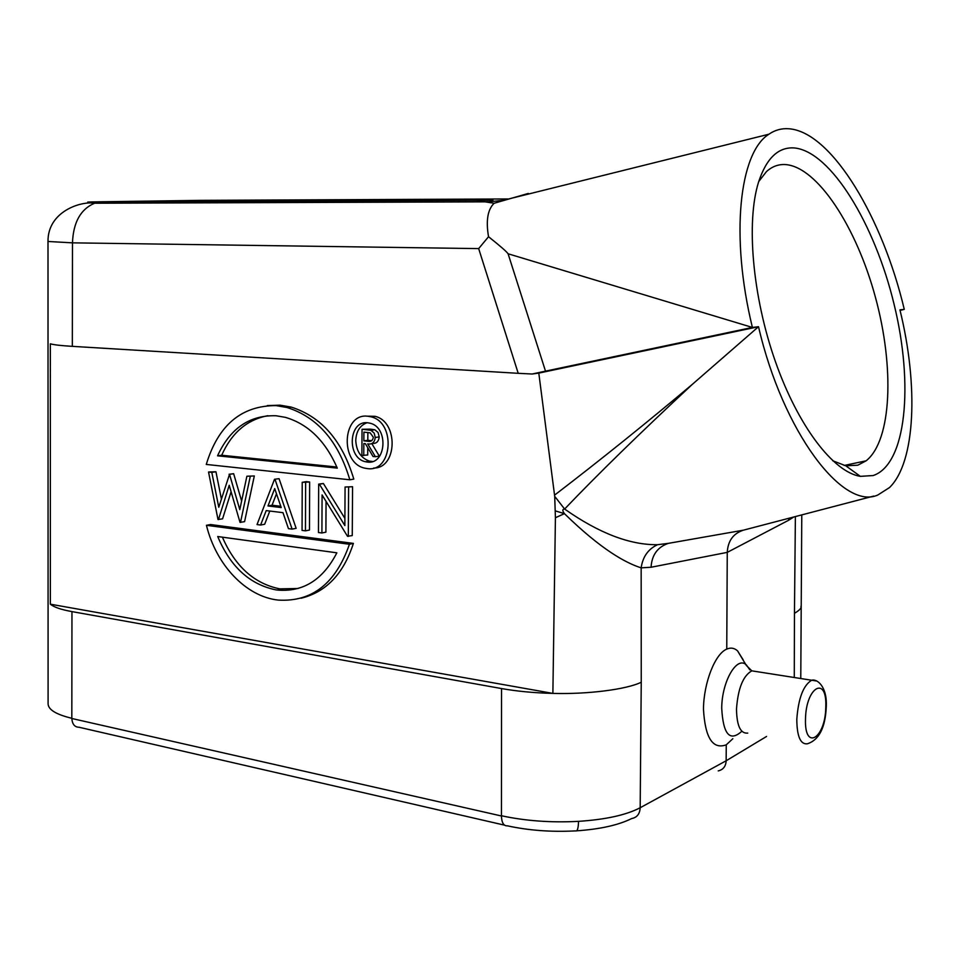 <?xml version="1.0" encoding="UTF-8"?>
<svg xmlns="http://www.w3.org/2000/svg" width="960" height="960" viewBox="0 0 960 960"><rect width="100%" height="100%" fill="white"/><g stroke="black" fill="none" stroke-linecap="round" stroke-linejoin="round"><path stroke-width="1.44" d="M349.836 479.784L206.268 464.436C218.196 425.16 241.452 405.552 276.048 405.612L287.1 407.532L291.168 407.088C321.444 416.664 342.324 440.664 353.796 479.112L349.836 479.784C338.328 441.216 317.424 417.144 287.1 407.532M554.568 495.132C600.384 460.032 646.344 423.072 692.436 384.264C640.236 432.84 597.636 474.432 564.624 509.052C598.908 533.16 629.88 545.04 657.54 544.704C648.216 549.036 642.756 556.752 641.16 567.852L641.244 682.248C626.172 689.628 586.548 694.416 552.876 693.396L555.42 517.728L554.7 496.332L538.8 373.104L532.188 374.016L518.208 373.32L72.336 346.356C61.272 345.684 53.928 344.844 50.34 343.824L50.352 604.188C53.892 607.164 61.092 609.636 71.964 611.604L501.54 688.56C517.128 691.32 534.24 692.928 552.876 693.396L50.352 604.188M353.4 543.396L349.44 544.26C335.724 583.512 311.964 602.124 278.184 600.084C245.856 596.616 216.036 564.744 206.436 525.3L210.564 524.544L353.4 543.396C343.536 573.828 326.088 592.116 301.056 598.236M221.376 498.924L215.94 471.756L208.536 472.008L218.004 519.528L222.576 518.832L231.096 491.748M218.46 519.576L229.212 485.292L240.024 522.372L244.584 521.664L254.316 475.956L246.888 476.232L239.796 509.628L229.524 474.324L218.772 507.252L211.8 472.368L208.536 472.008M241.62 501.072L233.652 473.7L229.068 474.264M260.604 525.036L266.196 510.6L282.972 512.664L288.456 528.648L292.116 529.116L296.148 528.324L279.06 478.668L274.512 479.268L257.028 524.58L260.604 525.036L264.672 524.256L269.796 511.044M309.48 530.04L309.648 482.016L306.252 481.644L302.22 482.316L302.064 530.412L305.46 530.844L309.48 530.04M344.892 518.376L323.4 483.528L319.392 484.2L344.856 525.552L345.072 487.02L352.572 486.72L352.26 535.56L347.508 536.292L322.08 494.94L321.912 532.98L325.908 532.152L326.052 501.384M323.4 483.528L318.672 484.116L318.468 532.536L321.912 532.98M267.3 405.576L280.128 405.18L291.168 407.088M366.276 416.148L374.964 416.316C398.652 421.488 397.404 468.504 373.704 468.024M72.336 346.356L72.48 242.844L48 241.476L48.096 703.764C48.216 709.656 56.124 714.492 71.82 718.284L71.964 611.604M801 606.132L801 606.684C801.468 608.208 799.284 610.428 794.46 613.32L794.28 677.544M788.724 518.304L788.64 520.236L793.752 516.996M732.852 738.708L726.252 744.828C712.692 749.736 705.096 737.82 703.464 709.08C703.728 682.56 715.128 653.748 726.756 649.116L727.26 552.372L651.06 567.252C651.816 555.036 657.564 547.068 668.304 543.372L743.304 530.196L873.636 496.092M718.224 770.892C723.096 769.776 725.748 766.476 726.156 760.992L726.252 744.828M554.7 496.332L564.624 509.052C562.32 509.184 562.26 510.72 564.432 513.648C601.536 549.912 625.908 563.004 641.16 567.852L651.06 567.252M501.54 688.56L501.444 815.748C525.288 820.92 550.98 822.792 578.532 821.352C605.748 819.552 626.292 815.016 640.176 807.744L726.168 760.764L766.536 736.476M758.724 181.56L766.428 171.636C772.068 166.5 778.416 164.148 785.448 164.568C817.512 166.848 856.536 227.244 875.436 297.3C894.552 367.284 891.852 440.34 866.136 460.812L857.784 465.204L845.796 465.804L832.716 460.752M794.292 147.948C830.736 151.32 874.86 224.16 894.12 304.428C913.776 384.636 906.432 464.292 873.204 475.548L860.34 476.352C833.412 472.152 798.084 426.324 775.296 361.272C752.46 296.292 746.04 221.856 758.568 182.064C766.452 158.184 778.356 146.808 794.292 147.948M788.724 128.748L790.644 128.94C832.8 134.064 882.756 218.412 904.272 309.372L899.94 309.888C918.552 385.332 915.66 462.24 889.476 487.584L877.884 494.976C843.156 511.044 782.82 431.976 758.52 326.712L752.4 327.444L508.092 253.776L545.508 371.136L752.4 327.444C730.032 235.968 739.38 152.508 768.852 134.256C774.9 130.068 781.524 128.232 788.724 128.748M528.264 193.44L494.124 203.268C487.68 209.496 485.808 220.644 488.532 236.724C500.004 245.844 506.532 251.52 508.092 253.776M488.532 236.724L478.668 248.604L518.208 373.32M532.188 374.016L545.508 371.136M538.8 373.104L758.52 326.712L692.436 384.264M657.54 544.704L668.304 543.372M743.304 530.196C733.248 533.508 727.908 540.9 727.26 552.372L788.64 520.236M900.072 310.392L904.272 309.372M492.96 200.28L101.04 202.116C83.34 202.164 83.268 202.056 100.836 201.78L200.928 200.352L507.732 198.96M494.124 203.268L477.336 200.616M555.42 517.728L564.432 513.648L555.3 510.888M726.756 649.116C730.704 647.376 734.292 647.952 737.532 650.832L743.148 659.772M206.436 525.3L349.44 544.26M217.716 536.532L336.852 552.816C322.932 579.876 303.084 592.284 277.32 590.052L275.76 589.836C249.708 584.448 230.364 566.676 217.716 536.532M222.408 537.18C235.14 566.424 254.28 583.656 279.792 588.864L298.08 588.492M215.94 471.756L211.8 472.368M233.652 473.7L229.524 474.324M254.316 475.956L246.888 476.232M240.492 522.432L250.224 476.592M279.06 478.668L274.512 479.268M292.116 529.116L274.992 479.316M267.984 505.956L274.704 488.58L281.22 507.564L267.984 505.956L272.052 505.224L276.492 493.776M280.788 506.28L272.052 505.224M309.648 482.016L302.22 482.316M305.628 482.688L305.46 530.844M319.392 484.2L318.672 484.116M352.572 486.72L345.072 487.02M348.6 487.416L348.312 536.4M337.296 468.12L217.548 455.82C230.172 428.328 249.66 414.972 276.036 415.752L285.312 417.336C308.112 423.984 325.44 440.916 337.296 468.12M217.548 455.82L221.688 455.244L336.852 467.028M267.816 415.704C247.056 419.64 231.684 432.828 221.688 455.244M367.692 416.208C342.12 412.92 339.696 463.56 365.076 468.216L367.32 468.588C392.448 472.644 396.18 422.424 371.016 416.808L367.692 416.208M367.368 462.06L365.58 461.76C346.572 458.184 348.504 420.24 367.644 422.772L370.044 423.204C388.932 427.32 386.256 465.036 367.368 462.06M366.984 422.736C359.976 425.376 356.232 431.28 355.752 440.448C356.388 451.284 360.972 458.184 369.528 461.136L372.54 461.496M374.484 429.72L371.04 430.416L374.484 429.72L370.212 429.12L362.04 429.276L361.872 455.412L367.704 454.992L367.752 447.66M371.772 443.52L379.32 456.108L375.396 456.72L367.704 443.892C372.06 444.624 374.58 442.476 375.264 437.46L374.148 433.056L371.04 430.416M374.988 429.888L378.084 432.516L379.2 436.908C378.624 441.708 376.272 443.856 372.156 443.352M370.536 430.248L362.04 429.276M379.2 436.908L375.264 437.46M363.756 455.592L363.84 443.532L365.364 443.676L373.044 456.492L375.396 456.72M363.852 440.856L363.912 432.132L370.164 432.84L373.356 437.28C372.672 440.664 370.788 441.984 367.716 441.24L363.852 440.856L367.812 440.292L367.86 432.468M367.812 440.292L371.76 440.688M795.384 516.564L794.46 613.32M641.244 682.248L640.176 807.972C639.756 814.032 636.924 817.548 631.704 818.544C618.492 825.096 600.18 829.188 576.768 830.82M578.532 821.352C578.364 828.348 577.356 831.528 575.52 830.892C551.28 832.152 528.576 830.46 507.408 825.828C503.688 826.068 501.696 822.792 501.444 815.988L71.82 718.488C72.3 724.248 74.7 727.176 79.032 727.248L504.492 825.144M368.256 462.12L368.256 461.34M478.668 248.604L72.48 242.844C73.272 222.36 80.64 209.148 94.572 203.22L101.04 202.116M97.164 202.128L93.168 203.292M749.856 669.876L746.496 665.088C737.136 655.248 721.848 681.132 721.716 708.156C723.132 734.424 729.84 742.128 741.828 731.268M747.744 733.104C740.52 733.824 736.764 725.784 736.5 709.02C737.988 688.476 743.1 675.756 751.812 670.848L756.66 671.604M796.8 719.364C796.968 736.476 800.484 744.612 807.36 743.796C819.096 739.992 825.408 727.596 826.272 706.62C827.328 686.592 817.056 678.456 811.608 680.268C803.28 685.368 798.348 698.4 796.8 719.364M805.5 718.908C804.264 751.656 825.492 738.444 825.78 707.208C827.316 675.168 806.028 686.484 805.5 718.908M816.12 680.928L751.812 670.848L746.34 665.424L737.532 650.832M370.212 429.12L366.252 429.636M371.664 440.676L367.716 441.24M801.78 514.896L800.772 678.564M844.176 465.468L866.136 460.812M845.796 465.804L860.34 476.352M503.328 200.292L768.888 134.22M48 241.476C47.64 211.668 80.64 200.904 94.572 203.22L488.76 201.84M503.256 200.316L488.712 201.84M281.364 589.092L277.32 590.052M371.016 416.808L374.964 416.316M365.58 461.76L369.528 461.136"/></g></svg>
